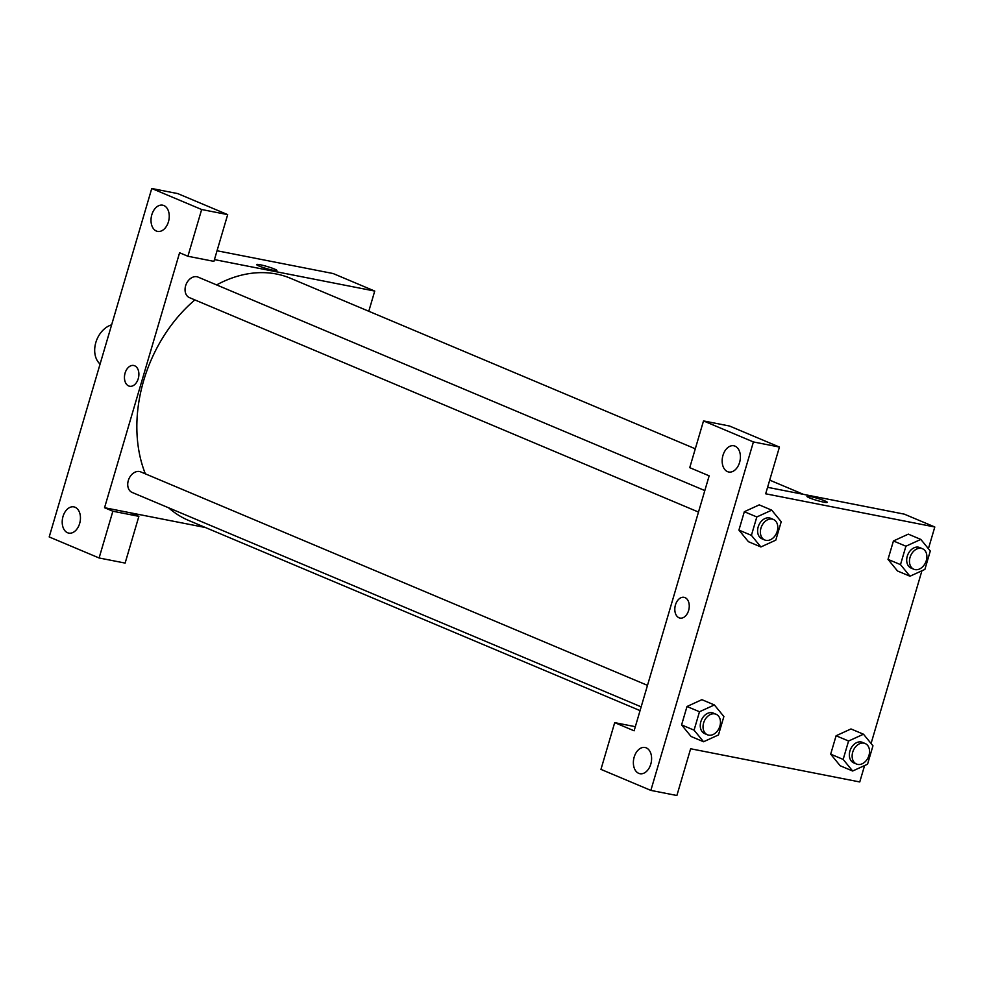 <?xml version="1.0" encoding="UTF-8"?>
<svg xmlns="http://www.w3.org/2000/svg" width="984" height="984" viewBox="0 0 984 984"><rect width="100%" height="100%" fill="white"/><g stroke="black" fill="none" stroke-linecap="round" stroke-linejoin="round"><path stroke-width="1.48" d="M111.635 324.818A22.263 16.421 112.8 0 0 95.842 342.469A22.263 16.421 112.8 0 0 100.085 364.068M205.422 527.522L130.565 512.836L138.879 516.342L125.128 563.082L99.101 557.977L49.2 536.944L151.757 188.498L177.772 193.602L227.685 214.623L201.658 209.518L151.757 188.498M217.046 250.76L333.146 273.54L374.732 291.067L368.791 311.252M67.576 532.75A13.358 8.918 -78.9 0 0 68.757 533.107A13.358 8.918 -78.9 0 0 80.085 521.717A13.358 8.918 -78.9 0 0 73.898 506.895A13.358 8.918 -78.9 0 0 62.767 517.387A13.358 8.918 -78.9 0 0 67.576 532.75M138.879 516.342L112.865 511.225L99.101 557.977M130.565 512.836L104.55 507.719L112.865 511.225M104.55 507.719L179.592 252.753L187.907 256.258L213.922 261.363L227.685 214.623M163.873 205.545A13.358 8.918 -78.9 0 0 162.704 205.176A13.358 8.918 -78.9 0 0 151.376 216.566A13.358 8.918 -78.9 0 0 157.551 231.4A13.358 8.918 -78.9 0 0 168.682 220.908A13.358 8.918 -78.9 0 0 163.873 205.545M187.907 256.258L201.658 209.518M134.636 365.765A10.578 7.06 101.1 0 1 138.449 377.93A10.578 7.06 101.1 0 1 129.63 386.245A10.578 7.06 101.1 0 1 124.734 374.498A10.578 7.06 101.1 0 1 133.713 365.482A10.578 7.06 101.1 0 1 134.636 365.765M133.713 365.482A10.578 7.06 -78.9 0 0 124.747 374.498A10.578 7.06 -78.9 0 0 129.642 386.245M259.038 266.012A10.578 1.082 -163.6 0 1 256.615 264.548A10.578 1.082 -163.6 0 1 267.07 266.492A10.578 1.082 -163.6 0 1 276.91 270.514A10.578 1.082 -163.6 0 1 270.133 269.567A10.578 1.082 -163.6 0 1 259.038 266.012M214.45 259.604L374.732 291.067M698.492 512.061L189.432 297.623A11.132 8.204 -67.2 0 1 185.632 285.766A11.132 8.204 -67.2 0 1 198.079 277.107L704.827 490.573M641.162 706.856L132.102 492.418A11.132 8.204 -67.2 0 1 128.301 480.561A11.132 8.204 -67.2 0 1 140.749 471.902L647.497 685.368M145.349 473.833A131.364 96.85 -67.2 0 1 143.689 380.562A131.364 96.85 -67.2 0 1 194.881 299.911M216.615 284.917A131.364 96.85 -67.2 0 1 290.637 278.337L695.307 448.802M640.055 710.62L188.645 520.45A131.364 96.85 -67.2 0 1 168.596 507.781M709.156 475.838L634.114 730.804L614.705 722.637L600.953 769.377L650.854 790.398L753.412 441.939L703.511 420.918L689.747 467.658L709.156 475.838M767.581 487.314L904.296 514.14L934.8 526.993L928.416 548.703M684.999 597.608A10.578 7.06 101.1 0 1 688.812 609.773A10.578 7.06 101.1 0 1 679.993 618.075A10.578 7.06 101.1 0 1 675.098 606.341A10.578 7.06 101.1 0 1 684.064 597.325A10.578 7.06 101.1 0 1 684.999 597.608M646.242 747.852A13.358 8.918 101.1 0 1 651.039 763.215A13.358 8.918 101.1 0 1 639.92 773.707A13.358 8.918 101.1 0 1 633.733 758.885A13.358 8.918 101.1 0 1 645.061 747.496A13.358 8.918 101.1 0 1 646.242 747.852M735.036 446.146A13.358 8.918 101.1 0 1 739.845 461.508A13.358 8.918 101.1 0 1 728.714 472A13.358 8.918 101.1 0 1 722.527 457.179A13.358 8.918 101.1 0 1 733.855 445.777A13.358 8.918 101.1 0 1 735.036 446.146M684.077 597.325A10.578 7.06 -78.9 0 0 675.11 606.341A10.578 7.06 -78.9 0 0 679.993 618.087M703.511 420.918L729.525 426.023L779.439 447.056L765.675 493.796L934.8 526.993M779.439 447.056L753.412 441.939M650.854 790.398L676.881 795.502L690.633 748.763L859.758 781.96L864.592 765.564M635.332 726.684L614.705 722.637M694.064 730.153L681.592 724.9L687.004 706.5L701.912 699.661L687.004 706.5L681.592 724.9L691.076 736.487L703.56 741.751L694.064 730.153L699.489 711.752L714.384 704.95L723.88 716.536L718.468 734.937L703.56 741.751M843.165 759.414L830.681 754.162L836.092 735.761L851 728.935L836.092 735.761L830.681 754.162L840.176 765.749L852.648 771.013L843.165 759.414L848.577 741.014L863.485 734.212L872.968 745.798L867.556 764.199L852.648 771.013M900.495 564.619L888.011 559.367L893.435 540.966L908.33 534.14L893.435 540.966L888.011 559.367L897.506 570.978L909.979 576.218L900.495 564.619L905.907 546.218L920.815 539.417L930.298 551.003L924.886 569.404L909.979 576.218M748.443 541.704L738.923 530.105L744.334 511.705L759.242 504.866M921.922 570.769L871.074 743.498M809.401 497.855A10.578 1.082 -163.6 0 1 806.978 496.391A10.578 1.082 -163.6 0 1 817.433 498.334A10.578 1.082 -163.6 0 1 827.273 502.357A10.578 1.082 -163.6 0 1 820.496 501.409A10.578 1.082 -163.6 0 1 809.401 497.855M827.273 502.357A10.578 1.082 16.4 0 0 817.433 498.334A10.578 1.082 16.4 0 0 806.978 496.391M922.488 548.728L919.72 547.559A11.132 8.204 112.8 0 0 918.527 547.19A11.132 8.204 112.8 0 0 907.531 555.419A11.132 8.204 112.8 0 0 911.073 568.076L913.841 569.244A11.132 8.204 112.8 0 0 925.735 562.172A11.132 8.204 112.8 0 0 922.488 548.728A11.132 8.204 112.8 0 0 921.295 548.359A11.132 8.204 112.8 0 0 910.298 556.587A11.132 8.204 112.8 0 0 913.841 569.244M905.907 546.218L893.435 540.966M920.815 539.417L908.33 534.152M865.157 743.523L862.39 742.354A11.132 8.204 112.8 0 0 861.184 741.985A11.132 8.204 112.8 0 0 850.188 750.214A11.132 8.204 112.8 0 0 853.743 762.871L856.51 764.039A11.132 8.204 112.8 0 0 868.405 756.967A11.132 8.204 112.8 0 0 865.157 743.523A11.132 8.204 112.8 0 0 863.964 743.154A11.132 8.204 112.8 0 0 852.968 751.382A11.132 8.204 112.8 0 0 856.51 764.039M848.577 741.014L836.092 735.761M863.485 734.212L851 728.959M760.89 546.956L751.407 535.357L756.819 516.957L771.727 510.155L781.21 521.741L775.798 540.142L760.89 546.956L748.418 541.692M773.399 519.454L770.632 518.285A11.132 8.204 112.8 0 0 769.426 517.928A11.132 8.204 112.8 0 0 758.43 526.157A11.132 8.204 112.8 0 0 761.985 538.814L764.752 539.982A11.132 8.204 112.8 0 0 776.647 532.91A11.132 8.204 112.8 0 0 773.399 519.454A11.132 8.204 112.8 0 0 772.206 519.097A11.132 8.204 112.8 0 0 761.21 527.326A11.132 8.204 112.8 0 0 764.752 539.982M751.407 535.357L738.923 530.105L744.334 511.705L759.242 504.89L771.727 510.155M756.819 516.957L744.334 511.705M716.069 714.249L713.302 713.08A11.132 8.204 112.8 0 0 712.096 712.724A11.132 8.204 112.8 0 0 701.1 720.952A11.132 8.204 112.8 0 0 704.655 733.609L707.422 734.777A11.132 8.204 112.8 0 0 719.316 727.705A11.132 8.204 112.8 0 0 716.069 714.249A11.132 8.204 112.8 0 0 714.876 713.892A11.132 8.204 112.8 0 0 703.88 722.121A11.132 8.204 112.8 0 0 707.422 734.777M699.489 711.752L687.004 706.5M714.384 704.95L701.912 699.686M803.424 494.337L769.697 480.131"/></g></svg>
